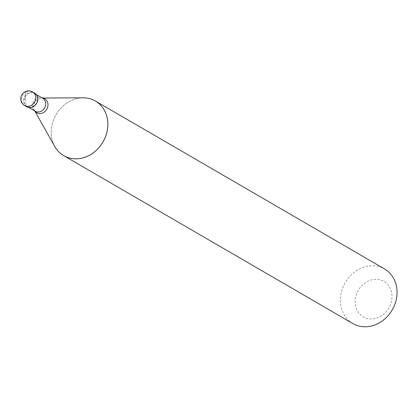 <?xml version="1.0" encoding="UTF-8"?>
<svg xmlns="http://www.w3.org/2000/svg" width="417" height="417" viewBox="0 0 417 417"><rect width="100%" height="100%" fill="white"/><g stroke="black" fill="none" stroke-linecap="round" stroke-linejoin="round"><path stroke-width="0.31" stroke-dasharray="2.08 1.56" d="M26.782 106.799A7.892 6.787 120.1 0 1 23.889 99.037A7.892 6.787 120.1 0 1 30.133 92.527A7.892 6.787 -59.9 0 1 34.71 93.147M34.512 93.491A7.496 6.448 -59.9 0 1 37.259 100.862A7.496 6.448 -59.9 0 1 31.327 107.049A7.496 6.448 120.1 0 1 26.98 106.46A7.496 6.448 120.1 0 1 24.233 99.084A7.496 6.448 120.1 0 1 30.165 92.897A7.496 6.448 -59.9 0 1 34.512 93.491L36.347 94.555M54.804 146.529A31.572 27.147 120.1 0 1 77.098 98.527L77.098 98.527A31.572 27.147 -59.9 0 1 83.103 97.807M54.403 145.809A31.572 27.147 120.1 0 1 77.077 98.511A31.572 27.147 -59.9 0 1 82.285 97.813M352.876 323.587A31.572 27.147 120.1 0 1 341.309 292.546A31.572 27.147 120.1 0 1 366.282 266.489A31.572 27.147 -59.9 0 1 384.589 268.986M375.201 318.484A20.522 17.644 120.1 0 1 355.263 303.399A20.522 17.644 120.1 0 1 372.016 279.75A20.522 17.644 -59.9 0 1 391.954 294.84A20.522 17.644 -59.9 0 1 375.201 318.484M25.244 96.723L25.526 99.121M25.536 99.189L26.01 106.064L26.407 106.559L26.584 106.205M25.103 96.754L25.15 94.555M25.161 94.492L26.349 92.021L28.888 90.927L32.255 91.818L35.085 93.387L34.908 93.742M24.692 105.584A7.892 6.787 120.1 0 1 21.799 97.823A7.892 6.787 120.1 0 1 28.043 91.313A7.892 6.787 -59.9 0 1 32.62 91.933M34.856 111.031A8.038 6.912 120.1 0 1 34.475 110.432L35.205 111.235A7.496 6.448 120.1 0 1 32.458 103.864A7.496 6.448 120.1 0 1 38.39 97.672A7.496 6.448 -59.9 0 1 42.737 98.266L41.679 98.031A8.038 6.912 -59.9 0 0 40.152 98.214A8.038 6.912 120.1 0 0 34.475 110.432L34.793 110.995M42.388 98.068A8.038 6.912 -59.9 0 0 41.679 98.031L42.325 98.026M26.98 106.46L28.815 107.523"/><path stroke-width="0.63" d="M32.62 91.933L34.71 93.147A7.892 6.787 -59.9 0 1 37.603 100.909A7.892 6.787 -59.9 0 1 31.358 107.424A7.892 6.787 120.1 0 1 26.782 106.799L24.692 105.584A7.892 6.787 120.1 0 0 29.268 106.21A7.892 6.787 -59.9 0 0 35.513 99.694A7.892 6.787 -59.9 0 0 32.62 91.933A7.892 7.892 0 0 0 20.85 97.594A7.892 7.892 0 0 0 24.692 105.584M54.403 145.809A31.572 27.147 120.1 0 0 63.671 155.609A31.572 27.147 120.1 0 0 81.977 158.106A31.572 27.147 -59.9 0 0 106.945 132.048A31.572 27.147 -59.9 0 0 95.384 101.008L95.404 101.018A31.572 27.147 -59.9 0 1 106.971 132.059A31.572 27.147 -59.9 0 1 81.998 158.116A31.572 27.147 120.1 0 1 63.692 155.619L63.671 155.609A31.572 27.147 120.1 0 1 54.804 146.529L34.793 110.995M42.325 98.026L83.103 97.807A31.572 27.147 -59.9 0 1 95.394 101.013L384.589 268.986A31.572 27.147 -59.9 0 1 396.15 300.026A31.572 27.147 -59.9 0 1 371.182 326.078A31.572 27.147 120.1 0 1 352.876 323.587L63.671 155.609M95.384 101.008A31.572 27.147 -59.9 0 0 82.285 97.813M36.347 94.555L42.737 98.266A7.496 6.448 -59.9 0 1 45.479 105.637A7.496 6.448 -59.9 0 1 39.552 111.829A7.496 6.448 120.1 0 1 35.205 111.235L28.815 107.523M42.388 98.068A8.038 6.912 -59.9 0 1 47.965 105.324A8.038 6.912 -59.9 0 1 41.398 113.382A8.038 6.912 120.1 0 1 34.856 111.031"/></g></svg>
